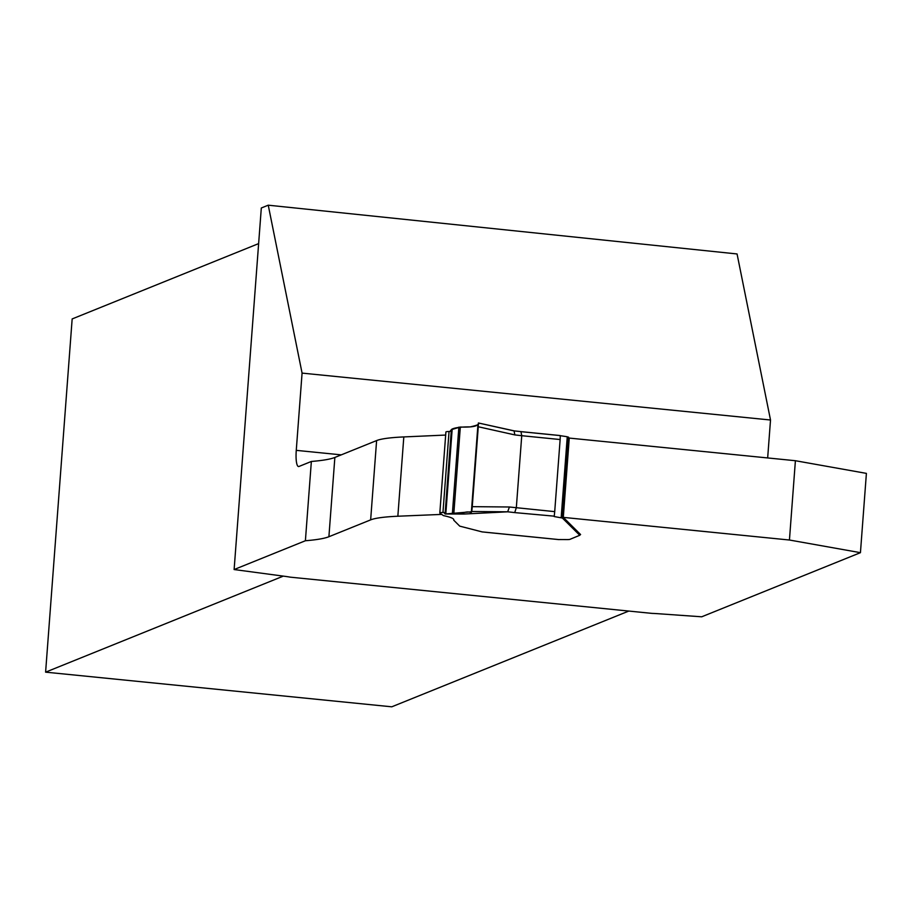 <?xml version="1.0" encoding="UTF-8"?>
<svg xmlns="http://www.w3.org/2000/svg" width="912" height="912" viewBox="0 0 912 912"><rect width="100%" height="100%" fill="white"/><g stroke="black" fill="none" stroke-linecap="round" stroke-linejoin="round"><path stroke-width="1.37" d="M445.672 435.058L403.811 436.928A111.902 12.38 4.3 0 0 376.61 440.576L334.864 457.448A145.464 16.085 4.3 0 1 311.357 461.461L298.976 466.465A17.909 3.887 95.7 0 1 298.532 466.534A17.909 3.887 95.7 0 1 296.263 450.357L302.077 373.111L770.515 420.01L767.665 457.949M302.077 373.111L268.242 205.189L261.311 207.993L234.122 569.544L305.395 540.748L311.357 461.461M268.242 205.189L737.067 253.958L770.515 420.01M628.813 611.063L391.772 706.811L45.6 672.155L72.162 318.938L258.632 243.607M579.804 534.945L580.591 534.535L563.297 517.378L569.259 438.079L795.401 460.72L866.4 473.385L860.438 552.672L701.716 616.797L657.677 613.685A17.909 1.984 -175.7 0 0 652.148 613.4L290.221 577.159A17.909 1.984 -175.7 0 0 285.73 576.441L234.122 569.544M563.297 517.378L789.439 540.018L860.438 552.672M376.61 440.576L370.648 519.874A111.902 12.38 4.3 0 1 397.849 516.226L441.203 514.425M370.648 519.874L328.901 536.735A145.464 16.085 4.3 0 1 305.395 540.748M795.401 460.72L789.439 540.018M45.6 672.155L283.313 576.122M445.968 432.151A8.949 0.992 4.3 0 1 445.9 432.026A8.949 0.992 4.3 0 1 449.046 431.501A6.715 0.741 -175.7 0 0 449.924 431.467L451.349 429.677L445.09 513.98L471.39 511.792L472.256 506.662L509.42 506.992L507.665 511.814L471.709 511.495M478.435 422.986L513.752 430.852L520.946 431.627L514.186 430.886M569.498 438.102L567.253 436.745L559.831 435.617M509.42 506.992L554.713 511.632L554.2 516.557L562.373 518.027L579.758 535.276L569.943 539.345A6.715 0.741 4.3 0 1 566.956 539.585L560.561 539.551A5.597 0.616 -175.7 0 0 559.033 539.596L482.095 531.89L459.728 526.133L453.754 520.205C454.404 518.711 450.961 517.184 443.414 515.611L439.88 513.114A8.949 0.992 -175.7 0 1 439.823 512.977A8.949 0.992 -175.7 0 1 442.958 512.464A6.715 0.741 4.3 0 0 443.836 512.43L445.022 513.821M445.09 513.98L464.197 514.026L507.665 511.814M553.778 516.124L514.71 512.601L516.317 507.779L521.744 435.697L514.835 434.91L478.264 426.759L477.979 424.228C476.919 426.44 471.037 427.375 460.321 427.033L451.349 429.677M554.713 511.632L560.139 439.538L521.744 435.697L520.946 431.627L560.002 435.537M478.264 426.759L472.256 506.662M560.287 435.594L560.139 439.538M514.835 434.91L514.072 430.84L478.367 422.974M458.873 427.124L452.409 513.182M445.808 513.878L463.82 512.681C472.313 509.797 471.31 517.081 472.291 506.16L478.435 423.715C479.381 424.376 476.657 425.437 470.273 426.896C461.141 426.827 454.997 427.603 451.828 429.21L445.808 513.878L452.181 429.085M296.263 450.357L341.27 454.86M334.864 457.448L328.901 536.735M403.811 436.928L397.849 516.226M521.083 431.672L559.865 435.56M514.71 512.601L507.756 511.803M562.373 518.027L568.461 437.076M561.165 517.697L567.253 436.745M579.758 535.276L579.861 533.816M449.046 431.501L442.958 512.464M477.979 424.228L471.39 511.792M460.321 427.033L453.857 513.103M452.067 429.119L445.694 513.889M451.828 429.21L445.455 513.923M482.095 531.913L558.817 539.596M579.895 533.839L579.781 535.321M445.9 432.026L439.823 512.977"/></g></svg>
